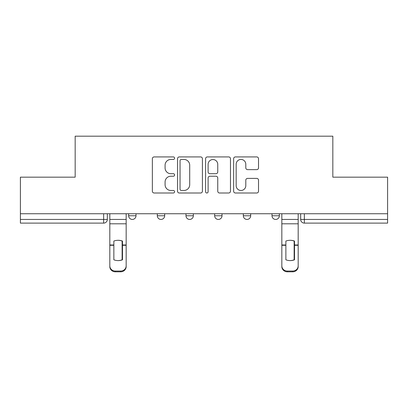 <?xml version="1.0" encoding="UTF-8"?>
<svg xmlns="http://www.w3.org/2000/svg" width="408" height="408" viewBox="0 0 408 408"><rect width="100%" height="100%" fill="white"/><g stroke="black" fill="none" stroke-linecap="round" stroke-linejoin="round"><path stroke-width="0.61" d="M174.593 158.187A1.265 1.265 0 0 0 173.334 156.922L154.168 156.922A1.805 1.805 0 0 0 152.363 158.727L152.363 191.199A1.805 1.805 0 0 0 154.168 192.999L173.334 192.999A1.265 1.265 0 0 0 174.593 191.74A1.265 1.265 0 0 0 173.334 190.475L170.85 190.475A5.773 5.773 0 0 1 165.082 184.702L165.082 181.999A5.773 5.773 0 0 1 170.85 176.225L173.334 176.225A1.265 1.265 0 0 0 174.593 174.961A1.265 1.265 0 0 0 173.334 173.701L170.85 173.701A5.773 5.773 0 0 1 165.082 167.928L165.082 165.22A5.773 5.773 0 0 1 170.85 159.446L173.334 159.446A1.265 1.265 0 0 0 174.593 158.187M271.998 213.741L271.998 215.761L279.353 215.761A3.677 3.677 0 0 1 275.675 219.438A3.677 3.677 0 0 1 271.998 215.761L271.998 213.741M214.659 215.761L214.659 213.741L214.659 215.761A3.677 3.677 0 0 0 218.336 219.438A3.677 3.677 0 0 1 214.659 215.761L222.013 215.761A3.677 3.677 0 0 1 218.336 219.438M157.32 215.761L157.32 213.741L157.32 215.761A3.677 3.677 0 0 0 160.997 219.438A3.677 3.677 0 0 1 157.32 215.761L164.669 215.761A3.677 3.677 0 0 1 160.997 219.438A3.677 3.677 0 0 0 164.669 215.761L164.669 213.741L164.669 215.761M256.719 169.641A1.805 1.805 0 0 0 258.524 167.836L258.524 158.727A1.805 1.805 0 0 0 256.719 156.922L235.436 156.922A1.805 1.805 0 0 0 233.631 158.727L233.631 191.199A1.805 1.805 0 0 0 235.436 192.999L256.719 192.999A1.805 1.805 0 0 0 258.524 191.199L258.524 180.193A1.805 1.805 0 0 0 256.719 178.388L247.61 178.388A1.805 1.805 0 0 0 245.805 180.193L245.805 185.65A4.825 4.825 0 0 1 240.98 190.475A4.825 4.825 0 0 1 236.156 185.65L236.156 164.276A4.825 4.825 0 0 1 240.98 159.446A4.825 4.825 0 0 1 245.805 164.276L245.805 167.836A1.805 1.805 0 0 0 247.61 169.641L256.719 169.641M20.4 213.741L20.4 177.169L75.169 177.169L75.169 136.185L332.831 136.185L332.831 177.169L387.6 177.169L387.6 213.741L20.4 213.741L20.4 219.438L107.329 219.438L107.329 213.741L107.329 219.438A3.677 3.677 0 0 1 103.652 223.115L20.4 223.115L20.4 219.438M202.419 158.727A1.805 1.805 0 0 0 200.619 156.922L179.331 156.922A1.805 1.805 0 0 0 177.526 158.727L177.526 191.199A1.805 1.805 0 0 0 179.331 192.999L200.619 192.999A1.805 1.805 0 0 0 202.419 191.199L202.419 158.727M207.381 156.922L228.669 156.922A1.805 1.805 0 0 1 230.474 158.727L230.474 191.199A1.805 1.805 0 0 1 228.669 192.999L219.56 192.999A1.805 1.805 0 0 1 217.755 191.199L217.755 178.031A1.805 1.805 0 0 0 215.949 176.225L209.906 176.225A1.805 1.805 0 0 0 208.106 178.031L208.106 191.74A1.265 1.265 0 0 1 206.841 192.999A1.265 1.265 0 0 1 205.581 191.74L205.581 158.727A1.805 1.805 0 0 1 207.381 156.922M300.671 213.741L300.671 219.438L387.6 219.438L387.6 223.115L304.348 223.115A3.677 3.677 0 0 1 300.671 219.438L300.671 213.741M387.6 213.741L387.6 219.438M279.353 215.761L279.353 213.741L279.353 215.761A3.677 3.677 0 0 1 275.675 219.438M250.68 213.741L250.68 215.761A3.677 3.677 0 0 1 247.003 219.438A3.677 3.677 0 0 1 243.331 215.761A3.677 3.677 0 0 0 247.003 219.438A3.677 3.677 0 0 0 250.68 215.761L250.68 213.741M243.331 213.741L243.331 215.761L250.68 215.761M222.013 213.741L222.013 215.761M193.341 213.741L193.341 215.761A3.677 3.677 0 0 1 189.664 219.438A3.677 3.677 0 0 1 185.987 215.761L193.341 215.761M185.987 213.741L185.987 215.761M136.002 213.741L136.002 215.761A3.677 3.677 0 0 1 132.325 219.438A3.677 3.677 0 0 1 128.648 215.761A3.677 3.677 0 0 0 132.325 219.438A3.677 3.677 0 0 0 136.002 215.761L136.002 213.741M128.648 213.741L128.648 215.761L136.002 215.761M181.315 159.446A1.265 1.265 0 0 0 180.05 160.711L180.05 189.215A1.265 1.265 0 0 0 181.315 190.475L183.931 190.475A5.773 5.773 0 0 0 189.705 184.702L189.705 165.22A5.773 5.773 0 0 0 183.931 159.446L181.315 159.446M217.755 164.363A4.825 4.825 0 0 0 212.93 159.538A4.825 4.825 0 0 0 208.106 164.363L208.106 171.895A1.805 1.805 0 0 0 209.906 173.701L215.949 173.701A1.805 1.805 0 0 0 217.755 171.895L217.755 164.363M122.125 259.932L122.125 240.924M117.989 240.307A11.393 10.027 180 0 1 122.125 241.052M109.813 246.039L109.813 265.827A5.513 5.228 0 0 0 115.326 271.06L120.656 271.06A5.513 5.228 0 0 0 126.169 265.827L126.169 266.587A5.513 5.228 180 0 1 120.656 271.815L120.656 271.06M117.989 260.6A11.393 10.807 180 0 0 122.125 259.794M122.492 245.285L122.492 241.052A11.393 10.027 180 0 0 118.172 240.302A11.393 10.027 180 0 0 113.852 241.052L113.852 259.794A11.393 10.807 180 0 0 122.492 259.794L122.492 245.285L126.169 245.285L126.169 265.827M126.169 213.741L126.169 245.285M109.813 213.741L109.813 265.827M115.326 271.06L115.326 271.815L120.656 271.815M115.326 271.815A5.513 5.228 180 0 1 109.813 266.587M294.148 259.932L294.148 240.924M290.012 240.307A11.393 10.027 180 0 1 294.148 241.052M298.187 213.741L298.187 266.587A5.513 5.228 180 0 1 292.674 271.815L292.674 271.06A5.513 5.228 0 0 0 298.187 265.827L298.187 266.587M281.831 246.039L281.831 265.827A5.513 5.228 0 0 0 287.344 271.06L292.674 271.06M290.012 260.6A11.393 10.807 180 0 0 294.148 259.794M294.515 245.285L294.515 241.052A11.393 10.027 180 0 0 290.195 240.302A11.393 10.027 180 0 0 285.875 241.052L285.875 259.794A11.393 10.807 180 0 0 294.515 259.794L294.515 245.285L298.187 245.285M281.831 213.741L281.831 265.827M287.344 271.06L287.344 271.815L292.674 271.815M287.344 271.815A5.513 5.228 180 0 1 281.831 266.587M103.652 213.741L103.652 223.115M304.348 213.741L304.348 223.115M122.492 246.039L122.125 246.039M122.492 243.856L122.125 243.856M122.492 244.994L126.169 244.994M109.813 244.994L113.852 244.994M109.813 223.803L126.169 223.803M109.813 245.285L113.852 245.285M109.813 219.438L126.169 219.438M294.515 246.039L294.148 246.039M294.515 243.856L294.148 243.856M294.515 244.994L298.187 244.994M281.831 244.994L285.875 244.994M281.831 223.803L298.187 223.803M281.831 245.285L285.875 245.285M281.831 219.438L298.187 219.438"/></g></svg>
